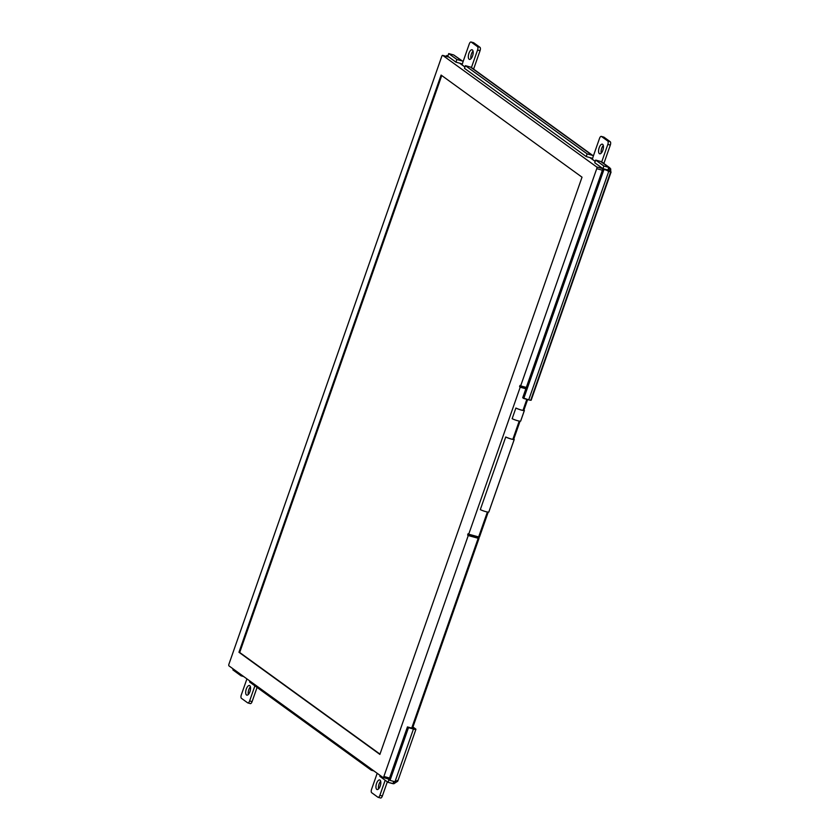 <?xml version="1.0" encoding="UTF-8"?>
<svg xmlns="http://www.w3.org/2000/svg" width="840" height="840" viewBox="0 0 840 840"><rect width="100%" height="100%" fill="white"/><g stroke="black" fill="none" stroke-linecap="round" stroke-linejoin="round"><path stroke-width="1.26" d="M487.389 512.012L478.653 536.938L479.378 536.907M525.861 388.773L520.202 387.209L519.582 386.757L520.002 385.413L520.663 385.885L596.736 168.672A1.428 0.609 -74.6 0 0 596.683 166.96L442.764 55.419A1.428 0.609 -74.6 0 0 442.669 55.377A1.428 0.609 -74.6 0 0 441.777 56.374L228.921 664.188A1.428 0.609 -74.6 0 0 228.984 665.889L382.893 777.431A1.428 0.609 -74.6 0 0 382.988 777.473A1.428 0.609 -74.6 0 0 383.88 776.475L468.258 535.542L467.639 535.091L468.058 533.736L468.72 534.208L520.202 387.209M478.653 536.938L468.72 534.208M478.926 537.012L479.01 538.367L478.191 538.272L468.258 535.542M441.094 75.064L582.025 177.188L379.89 754.404L238.959 652.271L441.094 75.064M238.959 652.271L239.704 652.481L441.745 75.537M379.985 754.131L239.704 652.481M526.323 387.44L520.663 385.885M479.052 537.033L478.716 537.999M513.828 438.963L514.206 439.467A5.408 0.777 -160.7 0 1 510.783 438.911A5.408 0.777 -160.7 0 1 505.733 437.02L505.985 437.084A5.176 0.745 19.3 0 0 513.902 439.394L513.786 439.079M523.961 410.015L524.339 410.508A5.408 0.777 -160.7 0 1 520.926 409.962A5.408 0.777 -160.7 0 1 515.875 408.062L512.148 418.698A5.408 0.777 19.3 0 0 517.198 420.588A5.408 0.777 19.3 0 0 520.621 421.144L520.653 421.029M515.875 408.062L516.128 408.125A5.176 0.745 19.3 0 0 524.034 410.445L523.929 410.12M505.733 437.02L480.312 509.618A5.408 0.777 19.3 0 0 485.352 511.518A5.408 0.777 19.3 0 0 488.775 512.075L488.817 511.959M380.016 780.077A4.987 2.131 105.4 0 1 380.331 785.673A4.987 2.131 105.4 0 1 377.066 789.537A4.987 2.131 105.4 0 1 376.761 789.39L377.412 789.569L376.761 789.39A4.987 2.131 105.4 0 1 376.446 783.783A4.987 2.131 105.4 0 1 379.712 779.919A4.987 2.131 105.4 0 1 380.016 780.077A4.987 2.131 105.4 0 1 379.144 788.203A4.987 2.131 105.4 0 1 375.995 785.915A4.987 2.131 105.4 0 1 380.016 780.077M249.753 685.671A4.987 2.131 105.4 0 1 250.068 691.278A4.987 2.131 105.4 0 1 246.803 695.131A4.987 2.131 105.4 0 1 246.498 694.985L247.139 695.163L246.498 694.985A4.987 2.131 105.4 0 1 246.183 689.388A4.987 2.131 105.4 0 1 249.448 685.524A4.987 2.131 105.4 0 1 249.753 685.671M472.385 49.928A4.987 2.131 105.4 0 1 472.7 55.535A4.987 2.131 105.4 0 1 469.434 59.399A4.987 2.131 105.4 0 1 469.13 59.241L469.781 59.42L469.13 59.241A4.987 2.131 105.4 0 1 468.815 53.645A4.987 2.131 105.4 0 1 472.08 49.78A4.987 2.131 105.4 0 1 472.385 49.928M602.648 144.333A4.987 2.131 105.4 0 1 602.962 149.929A4.987 2.131 105.4 0 1 599.697 153.793A4.987 2.131 105.4 0 1 599.393 153.647L600.044 153.825L599.393 153.647A4.987 2.131 105.4 0 1 599.077 148.04A4.987 2.131 105.4 0 1 602.343 144.186A4.987 2.131 105.4 0 1 602.648 144.333M380.173 775.457L379.848 776.401L388.017 782.324L388.952 779.667L387.733 778.785L388.952 779.667L388.017 782.324L392.983 783.689L393.781 781.431L392.983 783.689L397.089 781.62L393.855 783.762L388.017 782.324L379.848 776.401L380.173 775.457M390.022 780.392L388.983 779.635L390.022 780.392L408.481 727.671L407.442 726.915L388.983 779.635L407.442 726.915L412.409 728.291L407.442 726.915L413.448 729.036L394.989 781.756L390.022 780.392L408.481 727.671L413.448 729.036L394.989 781.756L390.022 780.392M603.96 169.47L602.921 168.714L522.711 397.74L523.75 398.496L603.96 169.47L608.926 170.835L602.921 168.714L610.638 172.022L608.926 170.835L528.717 399.861L523.75 398.496L603.96 169.47M603.855 166.005L602.921 168.661L607.887 170.027L608.811 167.37L603.855 166.005L595.675 160.083L594.741 162.74L602.921 168.661L603.855 166.005L595.675 160.083L600.642 161.448L608.811 167.37L608.15 171.339L607.887 170.027L602.921 168.661L594.741 162.74L595.675 160.083L600.642 161.448L608.811 167.37L603.855 166.005M465.413 65.677L464.478 68.334L586.226 156.566L587.15 153.899L465.413 65.677L470.379 67.043L592.116 155.274L587.15 153.899L465.413 65.677L464.478 68.334L586.226 156.566L587.15 153.899L592.116 155.274A4.274 3.812 -54.1 0 1 593.387 155.915A4.274 3.812 -54.1 0 0 592.116 155.274L470.379 67.043L465.413 65.677M455.952 62.16L456.887 59.504L448.718 53.582L447.783 56.238L455.952 62.16L447.783 56.238L448.718 53.582L453.684 54.947L461.853 60.869L456.887 59.504L448.718 53.582L453.684 54.947L461.853 60.869A4.274 3.812 -54.1 0 1 463.113 61.52A4.274 3.812 -54.1 0 0 461.853 60.869L456.887 59.504L455.952 62.16L460.919 63.525L455.952 62.16M446.712 55.514L447.856 56.291L446.712 55.514L446.407 56.406L446.712 55.514L447.919 55.849L446.712 55.514M232.88 669.9L233.216 668.955L232.88 669.9L241.059 675.822L241.385 674.877L241.059 675.822L243.684 676.547L241.059 675.822L232.88 669.9M371.322 770.227L371.647 769.283L371.322 770.227L249.575 681.996L371.322 770.227L373.947 770.942L371.322 770.227M249.911 681.062L249.575 681.996L249.911 681.062M397.404 781.494L394.989 781.756L397.604 780.36M610.638 172.022L530.891 399.756A4.274 0.609 -160.7 0 1 528.717 399.861L522.711 397.74L602.921 168.714L607.887 170.079L608.926 170.835L528.717 399.861A4.274 0.609 19.3 0 0 531.195 400.144L611.079 172.042M610.732 171.791L608.811 167.37L610.701 168.872L610.732 171.791M591.192 157.93L586.226 156.566L591.192 157.93A1.428 1.27 -54.1 0 1 592.043 159.054A1.428 1.27 125.9 0 0 591.192 157.93M415.611 728.931A4.274 0.609 -160.7 0 1 415.926 729.32A4.274 0.609 -160.7 0 1 413.448 729.036A4.274 0.609 19.3 0 0 415.611 728.931L412.955 727.01L415.611 728.931M609.819 167.822L601.755 161.973A4.274 3.812 125.9 0 0 600.642 161.448A4.274 3.812 125.9 0 1 602.606 162.866M593.229 155.799L471.481 67.578A4.274 3.812 125.9 0 0 470.379 67.043A4.274 3.812 125.9 0 1 472.332 68.46M462.966 61.404L453.684 54.947M413.133 728.249L412.409 728.291L413.133 728.249M602.763 162.708L604.023 163.054L610.312 145.1L607.835 144.417L601.702 161.941L607.835 144.417L610.312 145.1A2.845 1.218 -74.6 0 0 610.207 141.687L607.73 141.005A2.845 1.218 105.4 0 1 607.835 144.417A2.845 1.218 -74.6 0 0 607.73 141.005L610.207 141.687L603.971 137.172L601.493 136.49L607.73 141.005L601.493 136.49L603.971 137.172A2.845 1.218 -74.6 0 0 603.803 137.088A2.845 1.218 -74.6 0 0 603.603 137.067A2.845 1.218 -74.6 0 1 603.971 137.172L610.207 141.687A2.845 1.218 -74.6 0 1 610.312 145.1L604.023 163.054L602.763 162.708M599.519 138.39A2.845 1.218 105.4 0 1 601.314 136.395A2.845 1.218 105.4 0 1 601.493 136.49A2.845 1.218 -74.6 0 0 599.519 138.39L593.229 156.356L599.519 138.39M593.229 156.356L592.337 159.264L593.229 156.356M472.5 68.313L473.76 68.66L480.05 50.705L477.572 50.022L471.429 67.536L477.572 50.022L480.05 50.705A2.845 1.218 -74.6 0 0 479.945 47.292L477.467 46.61A2.845 1.218 105.4 0 1 477.572 50.022A2.845 1.218 -74.6 0 0 477.467 46.61L479.945 47.292L473.707 42.767L471.23 42.084L477.467 46.61L471.23 42.084L473.707 42.767A2.845 1.218 -74.6 0 0 473.529 42.682A2.845 1.218 -74.6 0 0 473.34 42.662A2.845 1.218 -74.6 0 1 473.707 42.767L479.945 47.292A2.845 1.218 -74.6 0 1 480.05 50.705L473.76 68.66L472.5 68.313M469.256 43.995A2.845 1.218 105.4 0 1 471.051 42A2.845 1.218 105.4 0 1 471.23 42.084A2.845 1.218 -74.6 0 0 469.256 43.995L462.966 61.95L469.256 43.995M462.966 61.95L462.074 64.869L462.966 61.95M461.78 64.648A1.428 1.27 125.9 0 0 460.919 63.525A1.428 1.27 -54.1 0 1 461.78 64.648M241.311 694.9L246.918 678.888L241.311 694.9A2.845 1.218 -74.6 0 0 241.416 698.313A2.845 1.218 105.4 0 1 241.311 694.9M247.653 702.828L241.416 698.313L247.653 702.828A2.845 1.218 -74.6 0 0 249.627 700.928A2.845 1.218 105.4 0 1 247.832 702.912A2.845 1.218 105.4 0 1 247.653 702.828M250.142 703.51A2.845 1.218 -74.6 0 0 250.309 703.605A2.845 1.218 -74.6 0 0 252.105 701.61L249.627 700.928L252.105 701.61L257.072 687.425L252.105 701.61A2.845 1.218 -74.6 0 1 250.142 703.51M254.898 685.86L249.627 700.928L254.898 685.86M371.574 789.296L377.181 773.294L371.574 789.296A2.845 1.218 -74.6 0 0 371.679 792.708A2.845 1.218 105.4 0 1 371.574 789.296M377.916 797.234L371.679 792.708L377.916 797.234A2.845 1.218 -74.6 0 0 379.89 795.323A2.845 1.218 105.4 0 1 378.094 797.318A2.845 1.218 105.4 0 1 377.916 797.234M380.405 797.916A2.845 1.218 -74.6 0 0 380.583 798A2.845 1.218 -74.6 0 0 382.368 796.005L379.89 795.323L382.368 796.005L387.334 781.83L382.368 796.005A2.845 1.218 -74.6 0 1 380.405 797.916M385.171 780.255L379.89 795.323L385.171 780.255M603.32 145.499A4.987 2.131 -74.6 0 0 601.209 153.153A4.987 2.131 105.4 0 1 603.32 145.499M473.056 51.104A4.987 2.131 -74.6 0 0 470.946 58.758A4.987 2.131 105.4 0 1 473.056 51.104M250.415 686.847A4.987 2.131 -74.6 0 0 248.315 694.501A4.987 2.131 105.4 0 1 250.415 686.847M378.578 788.897A4.987 2.131 105.4 0 1 380.688 781.242A4.987 2.131 -74.6 0 0 378.578 788.897M246.498 694.985A4.987 2.131 105.4 0 1 247.359 686.857A4.987 2.131 105.4 0 1 250.52 689.147A4.987 2.131 105.4 0 1 246.498 694.985M469.13 59.241A4.987 2.131 105.4 0 1 470.001 51.114A4.987 2.131 105.4 0 1 473.151 53.403A4.987 2.131 105.4 0 1 469.13 59.241M599.393 153.647A4.987 2.131 105.4 0 1 600.264 145.52A4.987 2.131 105.4 0 1 603.414 147.798A4.987 2.131 105.4 0 1 599.393 153.647M526.837 399.346L522.974 410.393M519.225 421.082L512.831 439.352M525.945 388.51L519.582 386.757M459.606 63.168L464.94 67.032M589.869 157.573L595.203 161.427M478.191 538.272L411.716 728.091M449.043 57.151L442.764 55.419M606.606 169.701L596.683 166.96M382.988 777.473L389.151 779.174L383.082 777.483M389.54 778.04L383.88 776.475M478.81 538.157L467.639 535.091M602.385 170.226L596.736 168.672M488.775 512.075L514.206 439.467M520.621 421.144L524.339 410.508M479.483 537.033L488.208 512.127M513.66 439.425L520.044 421.197M523.803 410.466L527.625 399.556M595.224 161.353L590.079 157.626M464.961 66.959L459.816 63.221M412.493 728.312L479.01 538.367M449.001 57.12L442.669 55.377M488.828 512.022L514.248 439.425M520.663 421.103L524.391 410.466M608.328 170.394L609.956 171.371M397.782 781.116L415.926 729.32M603.803 137.088L601.314 136.395M473.529 42.682L471.051 42M250.309 703.605L247.832 702.912M380.583 798L378.094 797.318"/></g></svg>
